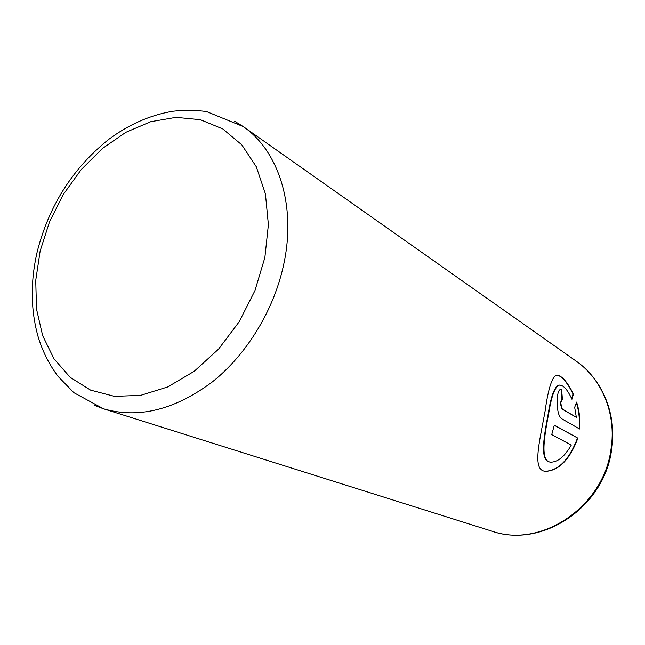 <?xml version="1.0" encoding="UTF-8"?>
<svg xmlns="http://www.w3.org/2000/svg" width="645" height="645" viewBox="0 0 645 645"><rect width="100%" height="100%" fill="white"/><g stroke="black" fill="none" stroke-linecap="round" stroke-linejoin="round"><path stroke-width="0.97" d="M557.127 375.14C561.964 376.164 567.261 382.445 573.026 393.966L571.704 398.683M559.9 385.081L558.715 385.105C554.426 386.976 550.951 396.336 548.306 413.203L547.726 416.251C543.38 439.406 539.97 461.699 550.37 462.062M548.161 416.291L548.742 413.243C551.394 396.361 554.861 386.992 559.142 385.138C563.214 384.823 567.479 389.532 571.946 399.255L573.445 394.006C566.907 381.074 561.15 374.818 556.167 375.237C551.749 377.704 548.057 389.677 545.09 411.155L544.517 414.235C539.002 444.163 531.891 471.713 546.331 471.31C559.392 470.229 569.914 459.184 577.888 438.157L554.321 425.111L551.725 434.633L571.276 445.058C565.036 455.991 558.449 461.683 551.507 462.134C540.325 462.739 543.671 439.995 548.161 416.291M554.281 425.289L577.888 438.157M577.469 438.116C569.479 459.151 558.957 470.197 545.904 471.253L545.001 471.205M561.876 399.311L560.287 403.117L561.843 408.946L576.348 417.339L562.271 408.986L560.715 403.157L561.956 399.295L562.4 399.4L561.674 389.782L560.344 389.443C558.352 390.289 557.32 394.159 557.232 401.061C557.119 410.01 558.481 415.832 561.327 418.524L579.557 428.99C580.363 419.564 579.371 410.607 576.582 402.101L574.671 407.35L576.348 417.339M576.372 402.738C578.839 410.502 579.807 418.726 579.274 427.393M560.497 389.427L561.674 389.782M561.247 389.749L561.964 399.287L561.529 399.255M573.026 393.966L573.445 394.006M234.651 121.244L243.213 126.565C278.197 150.438 296.079 204.57 284.147 262.354C274.818 308.632 247.414 354.049 212.237 381.985C174.65 409.93 138.417 418.879 103.563 408.817L94.138 405.237M40.159 250.937L35.733 280.454L36.531 309.124L42.651 335.658L53.978 358.789L70.168 377.317L90.623 390.136L114.487 396.353L140.626 395.369L167.684 386.952L194.161 371.327L218.486 349.203L239.174 321.766L254.944 290.613L264.861 257.605L268.385 224.718L265.418 193.871L256.307 166.773L241.754 144.794L222.735 128.911L200.41 119.704L176.012 117.35L150.769 121.695L125.864 132.306L102.378 148.511L81.294 169.49L63.436 194.282L49.536 221.807L40.159 250.937M576.058 361.055L243.213 126.565L206.497 111.545C195.266 110.061 184.043 109.964 172.836 111.254C150.277 115.068 128.976 124.388 108.932 139.239C73.216 167.692 49.351 204.997 37.346 251.139C30.388 281.002 30.573 309.294 37.91 336.021C42.32 350.888 49.02 364.328 58.018 376.333L73.893 392.7L103.563 408.817L491.901 531.149C540.808 548.75 603.93 506.906 611.057 448.783C616.523 413.888 601.946 378.905 576.058 361.055C602.632 379.437 617.039 414.775 611.662 449.275M561.843 408.946L562.271 408.986M558.715 385.105L559.142 385.138M545.904 471.253L546.331 471.31M491.901 531.149C542.308 548.814 604.438 506.889 611.605 449.646"/></g></svg>
